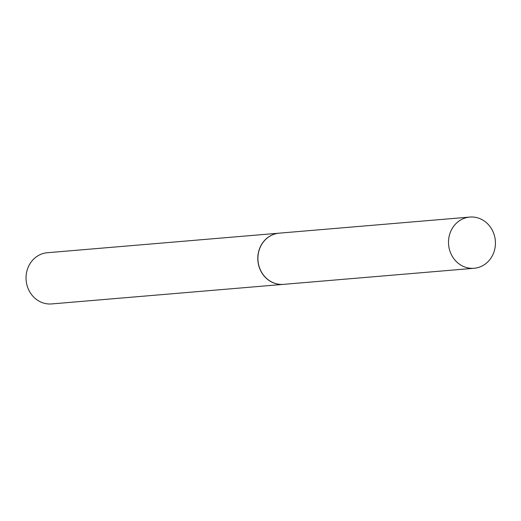 <?xml version="1.0" encoding="UTF-8"?>
<svg xmlns="http://www.w3.org/2000/svg" width="521" height="521" viewBox="0 0 521 521"><rect width="100%" height="100%" fill="white"/><g stroke="black" fill="none" stroke-linecap="round" stroke-linejoin="round"><path stroke-width="0.78" d="M460.727 265.02A25.692 23.452 -94.8 0 1 448.985 237.094A25.692 23.452 -94.8 0 1 469.805 217.068A25.692 23.452 -94.8 0 1 483.208 220.318A25.692 23.452 -94.8 0 1 494.95 248.243A25.692 23.452 -94.8 0 1 474.13 268.269A25.692 23.452 -94.8 0 1 460.727 265.02M474.13 268.269L283.535 284.355A25.692 23.452 -94.8 0 1 270.139 281.106A25.692 23.452 -94.8 0 1 258.396 253.18A25.692 23.452 -94.8 0 1 279.217 233.161L469.805 217.068M283.483 284.362A25.692 23.452 -94.8 0 1 283.431 284.368L51.657 303.932A25.692 23.452 -94.8 0 1 29.892 292.112A25.692 23.452 -94.8 0 1 28.896 265.69A25.692 23.452 -94.8 0 1 47.339 252.731L279.106 233.167A25.692 23.452 -94.8 0 1 279.158 233.161M283.431 284.368A25.692 23.452 -94.8 0 1 261.659 272.548A25.692 23.452 -94.8 0 1 260.669 246.127A25.692 23.452 -94.8 0 1 279.106 233.167"/></g></svg>
